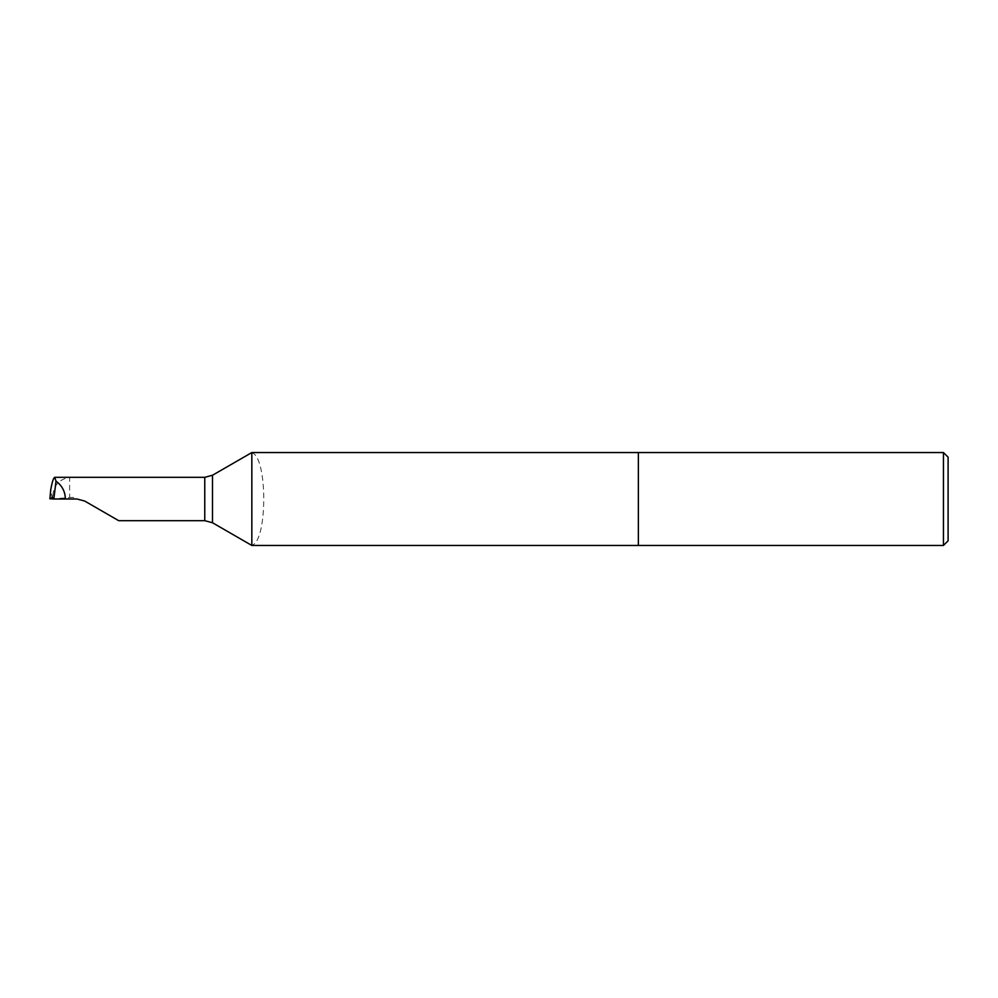 <?xml version="1.0" encoding="UTF-8"?>
<svg xmlns="http://www.w3.org/2000/svg" width="998" height="998" viewBox="0 0 998 998"><rect width="100%" height="100%" fill="white"/><g stroke="black" fill="none" stroke-linecap="round" stroke-linejoin="round"><path stroke-width="0.75" stroke-dasharray="4.99 3.74" d="M204.765 477.318L204.765 520.682L204.765 477.318M49.9 498.002L49.9 498.8M53.019 494.247L52.245 498.888L53.019 498.838L53.019 494.247C54.029 484.903 59.568 479.252 69.648 477.318L69.648 497.565L53.019 498.838M52.208 498.888L50.723 489.818M51.859 498.464L50.399 498.464M52.645 499L76.147 499L73.016 497.391L69.648 497.565M118.7 520.682L84.743 501.071L76.147 499M948.1 457.184L948.1 540.816M943.459 452.543L943.459 545.457M638.371 545.457L638.371 452.543L638.371 545.457M251.833 452.543L251.833 452.78C267.763 456.535 267.676 541.702 251.833 545.22L251.833 545.457M251.833 545.22L212.499 522.752L212.499 475.248L251.833 452.78"/><path stroke-width="1.5" d="M52.557 497.391L52.645 499L76.996 499L84.743 501.071L118.7 520.682L204.765 520.682L204.765 477.318L212.499 475.248L251.833 452.543L251.833 545.457L638.371 545.457L638.371 499L638.371 545.457L943.459 545.457L943.459 452.543L638.371 452.543L638.371 499L638.371 452.543L251.833 452.543M53.019 498.838L49.9 498.8L50.723 489.818C52.096 482.134 53.418 477.967 54.703 477.318L56.025 481.161L53.83 499M50.249 498.9L51.859 498.464L49.9 498.751M65.381 499C65.182 491.527 62.051 485.577 56.025 481.161M50.387 498.526L52.532 497.391M204.765 520.682L212.499 522.752L204.765 520.682L204.765 477.318L54.703 477.318M943.459 545.457L948.1 540.816L948.1 457.184L943.459 452.543M251.833 545.457L212.499 522.752L212.499 475.248L204.765 477.318"/></g></svg>

